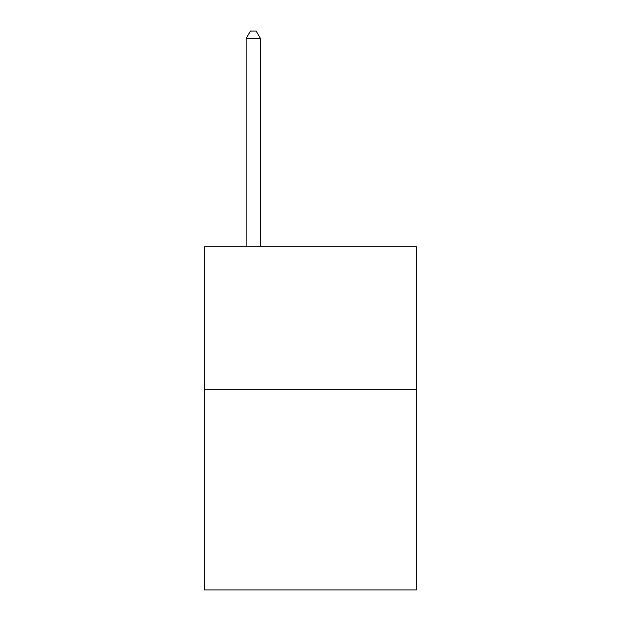 <?xml version="1.0" encoding="UTF-8"?>
<svg xmlns="http://www.w3.org/2000/svg" width="621" height="621" viewBox="0 0 621 621"><rect width="100%" height="100%" fill="white"/><g stroke="black" fill="none" stroke-linecap="round" stroke-linejoin="round"><path stroke-width="0.93" d="M416.334 389.732L416.334 589.95L204.666 589.95L204.666 246.716L416.334 246.716L416.334 389.732L204.666 389.732M260.447 246.716L260.447 38.486L246.141 38.486L246.141 246.716M246.141 38.486L250.434 31.05L256.155 31.05L260.447 38.486"/></g></svg>
